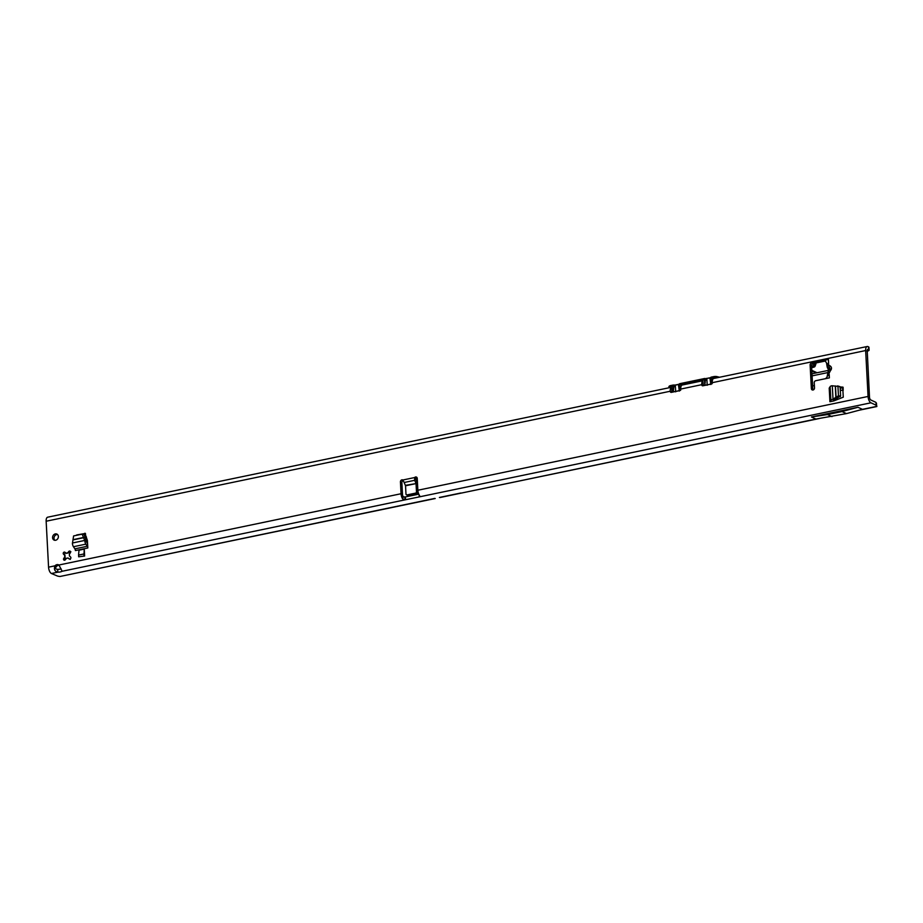 <?xml version="1.0" encoding="UTF-8"?>
<svg xmlns="http://www.w3.org/2000/svg" width="923" height="923" viewBox="0 0 923 923"><rect width="100%" height="100%" fill="white"/><g stroke="black" fill="none" stroke-linecap="round" stroke-linejoin="round"><path stroke-width="1.38" d="M54.861 540.301A3.311 2.792 114.8 0 1 57.538 534.532M55.311 533.909A3.311 2.792 114.8 0 1 55.645 540.255A3.311 2.792 114.8 0 1 55.311 533.909M69.883 559.073A1.2 1.015 114.8 0 1 69.156 558.911L67.875 557.942A2.711 2.284 114.8 0 1 66.525 558.23L65.371 559.707A1.2 1.015 114.8 0 1 63.802 558.38L64.841 556.823A2.711 2.284 114.8 0 1 64.772 555.323L63.583 554.227A1.2 1.015 114.8 0 1 64.979 552.289L66.26 553.258A2.711 2.284 114.8 0 1 67.621 552.969L68.764 551.504A1.2 1.015 114.8 0 1 70.333 552.819L69.294 554.388A2.711 2.284 114.8 0 1 69.375 555.877L70.552 556.973A1.2 1.015 114.8 0 1 69.883 559.073M64.772 555.323L65.025 555.45A2.711 2.284 -65.2 0 0 65.106 556.938L65.002 559.857A1.2 1.015 114.8 0 0 65.025 560.019M61.841 570.668L58.922 565.003A3.611 3.046 -65.2 0 0 54.999 565.811C53.742 569.26 54.688 571.383 57.826 572.168L57.676 569.341A3.611 1.027 -3 0 0 60.11 569.11A3.611 1.027 -3 0 0 61.114 568.833M671.344 387.291L47.673 517.192A5.365 2.446 78.2 0 0 46.15 521.23L48.561 567.16A5.365 2.446 -101.8 0 0 51.446 573.506L57.826 572.168A3.611 1.027 177 0 0 60.26 571.937A3.611 1.027 177 0 0 61.876 571.325L61.899 571.106M826.973 365.67A3.069 2.827 43.3 0 0 827.943 367.781L828.185 367.827A3.069 1.65 -61.4 0 1 828.658 365.116L826.973 365.67L827.296 366.569M828.842 370.227L828 368.023A3.069 1.615 149.9 0 1 827.32 367.55L828.127 368.946A3.069 1.615 -30.1 0 0 828.808 369.408L829.581 368.589L829.627 369.408A3.069 0.635 44.2 0 0 829.615 369.408L829.615 369.408A3.069 0.635 44.2 0 0 830.319 370.861C831.958 368.842 831.877 367.181 830.065 365.877L828.658 365.116L828.416 359.405L824.516 360.224L825.658 360.951L813.048 363.581A1.811 1.523 114.8 0 0 811.559 365.635L812.805 389.287A1.811 1.523 114.8 0 0 813.013 390.025M830.065 368.692L828.15 370.919M829.385 377.865L829.2 374.403L829.385 377.865L815.724 380.714A1.811 1.523 -65.2 0 0 814.236 382.768L814.513 387.96A1.811 1.523 114.8 0 1 811.363 388.618L810.117 364.966A1.811 1.523 114.8 0 1 811.605 362.912L824.516 360.224L826.489 362.797L827.32 367.55M876.527 404.609L876.85 406.535L859.117 410.227M843.034 387.187L840.103 386.91M842.734 387.06L843.264 397.19L833.792 400.917L834.057 400.04L832.615 399.371A3.554 1.015 177 0 0 830.862 400.328L829.915 401.724L833.792 400.917M78.663 556.8L84.616 556.027L84.258 549.104L78.997 550.2L78.57 555.069L78.663 556.8L84.616 556.027M76.24 535.386L77.232 535.178M85.401 533.448L76.713 534.936M84.916 533.217L87.397 540.451L87.581 543.728L86.266 541.513L84.824 540.843A3.554 1.615 78.2 0 0 85.851 544.143L87.281 546.278A1.811 0.819 -101.8 0 1 87.812 547.985L87.581 543.728M827.181 364.331L828.6 362.866L828.416 359.405M417.034 477.653A1.811 1.523 114.8 0 0 416.077 478.206L414.635 477.549A1.811 1.523 114.8 0 1 417.242 478.391L417.865 490.24A5.365 2.446 -101.8 0 0 419.515 495.443L419.688 496.805L419.515 495.443M702.772 380.876A5.365 2.446 78.2 0 0 701.757 384.683L701.768 384.868A1.2 1.015 114.8 0 0 702.876 385.802L711.287 384.049A1.2 1.015 114.8 0 0 712.268 382.676L865.659 350.544L868.058 396.463A5.365 2.446 78.2 0 0 870.954 402.809L875.881 405.093L876.123 402.693A12.057 3.438 177 0 1 876.492 403.466A12.057 3.438 177 0 1 876.492 403.559L876.596 405.382M702.761 380.749L682.27 385.018A5.365 2.446 -101.8 0 0 680.747 389.056L680.747 389.241A1.2 1.015 114.8 0 1 679.766 390.614L671.356 392.367A1.2 1.015 114.8 0 1 670.248 391.433L670.236 391.248A5.365 2.446 78.2 0 1 671.356 387.372M400.432 481.887L401.874 482.556L402.486 494.405A2.411 1.096 78.2 0 0 403.236 496.747L402.705 498.951A5.365 2.446 78.2 0 1 401.055 493.736L400.432 481.887A1.811 1.523 114.8 0 1 402.889 479.995L404.147 482.498A1.811 1.442 30.9 0 1 404.159 482.544L405.543 485.786L405.97 493.967A1.2 1.015 -65.2 0 0 407.078 494.901L415.488 493.147A1.2 1.015 -65.2 0 0 416.481 491.774L416.042 483.594L405.543 485.786M63.583 554.227L64.714 554.204A1.2 1.015 114.8 0 1 65.671 552.808M843.172 387.672L840.149 387.51M85.585 534.048L83.958 534.394M401.874 482.556A1.811 1.523 114.8 0 1 403.201 480.537M48.561 567.16L54.999 565.811L56.441 566.48A3.611 3.046 114.8 0 1 59.13 565.268M671.713 392.298A1.2 1.015 114.8 0 1 671.69 392.102L671.679 391.917A2.411 1.096 78.2 0 1 671.806 390.717M703.234 385.733A1.2 1.015 114.8 0 1 703.211 385.537L703.199 385.353A2.411 1.096 78.2 0 1 703.257 384.406M869.097 350.14L868.947 347.313A3.611 1.027 -3 0 0 868.485 346.84L868.635 349.667A3.611 1.027 -3 0 1 869.097 350.14A3.611 1.027 -3 0 1 867.251 351.144L869.501 397.132A2.411 1.096 78.2 0 0 870.804 399.982L875.742 402.266M812.367 363.893L815.113 365.162A3.611 1.027 -3 0 1 815.367 365.312L815.92 363.627A3.611 2.596 20 0 1 815.817 364.193L815.113 366.131A3.611 2.596 20 0 1 814.744 366.743L811.663 367.516M868.635 349.667L868.151 349.448A2.411 1.096 -101.8 0 0 867.782 349.39A2.411 1.096 -101.8 0 0 867.101 351.213M406.512 494.832L407.954 495.501A1.2 1.015 -65.2 0 0 408.52 495.559L416.931 493.817A1.2 1.015 -65.2 0 0 417.911 492.444L417.484 484.263A3.554 1.615 -101.8 0 0 416.85 481.621L415.581 478.829A1.811 1.442 30.9 0 1 415.569 478.783L414.646 480.318L404.147 482.498M825.485 378.684L826.962 377.276L828.335 370.734A3.069 0.635 -135.8 0 1 828.335 370.723M827.666 373.63L829.027 372.177A3.069 0.635 -135.8 0 1 828.335 370.734L829.639 369.385M830.319 370.861L827.781 375.869M811.594 366.316L815.217 365.566A3.611 2.596 20 0 1 815.113 366.131M811.652 367.389L813.405 367.146M811.582 366.108L815.367 365.312L815.228 362.485L815.92 363.627M868.485 346.84L868.001 346.621A5.365 2.446 -101.8 0 0 867.182 346.506A5.365 2.446 -101.8 0 0 865.659 350.544M712.268 382.491A5.365 2.446 -101.8 0 1 713.791 378.453L867.182 346.506M828.185 367.827L829.581 368.589A3.069 1.65 -61.4 0 1 830.065 365.877M416.077 478.206L414.669 480.364A1.811 1.442 30.9 0 1 414.646 480.318L414.635 477.549L402.889 479.995M416.85 481.621L415.938 483.156L414.669 480.364M405.428 485.336L416.042 483.594M419.63 495.651L419.688 496.805L404.989 499.862L404.851 497.036L403.236 496.747M56.441 566.48C55.011 568.21 55.426 569.168 57.676 569.341M402.705 498.951L404.989 499.862L61.876 571.325M435.218 498.524L59.937 576.494A12.057 3.438 177 0 1 57.48 576.056L51.446 573.506M876.631 406.201L876.573 405.012M857.986 407.285L811.455 416.977L815.897 419.042L846.449 413.608L841.995 411.554L857.986 407.285L862.44 409.351L876.642 406.385A12.057 3.438 177 0 0 876.642 406.293A12.057 3.438 177 0 0 876.273 405.52L875.881 405.093M418.788 494.163L404.851 497.036M67.875 557.942L70.263 559.43M70.875 551.723L67.887 553.096A2.711 2.284 -65.2 0 0 66.525 553.385L66.26 553.258M64.691 554.746L65.025 555.45M846.449 413.608L862.44 409.351M841.995 411.554L827.539 414.565L831.992 416.619M827.539 414.565L811.455 416.977M84.824 540.843L82.17 534.152L73.598 535.928L72.421 543.428A3.554 1.615 78.2 0 0 73.459 546.728L74.878 548.85A1.811 0.819 -101.8 0 1 75.409 550.57L87.812 547.985M84.801 540.716L86.243 541.386L85.135 537.174L83.912 534.302L82.17 534.152M84.258 549.104L83.912 555.704M78.57 555.069L83.82 553.973M832.615 399.371L838.442 395.782L837.946 386.368L831.9 385.756A3.554 1.015 177 0 0 830.146 386.714L829.212 388.11L829.915 401.724M838.442 395.782L840.599 396.048L840.126 387.049L837.599 385.918M840.599 396.048L834.057 400.04M839.78 386.599L837.772 385.976M672.025 392.056L671.448 386.852L672.152 392.021L673.432 391.756L673.19 389.679L673.732 391.71L675.521 391.49L680.482 390.302L679.432 384.822L702.657 379.988L703.418 385.514L704.953 385.191L704.699 383.114L705.253 385.145L707.041 384.926L712.002 383.737L710.952 378.257L712.764 377.888L713.214 378.753M672.198 392.194L671.309 386.529L674.344 386.114L672.867 386.195L673.19 389.679M702.657 379.988L705.864 379.549L704.387 379.63L704.699 383.114M682.593 384.949L681.428 384.406L681.578 385.433M680.205 388.271L680.643 390.256M674.344 386.114L674.367 385.26L670.456 385.826A3.011 0.865 177 0 0 668.91 386.656L674.228 385.041L674.978 385.087L674.344 385.087L675.048 386.725L673.271 386.702M675.013 385.087L678.901 384.268M678.993 385.422L679.801 385.641L678.89 385.929L678.959 384.268M719.202 377.322L717.171 376.826A3.011 0.865 177 0 0 713.548 376.849L710.906 377.392L710.398 378.568L711.321 379.076L710.41 379.365L710.318 377.945L705.864 378.522L706.568 380.161L704.78 380.138M706.533 378.522L709.96 377.819M710.86 384.51L709.914 378.038L710.479 377.703M711.725 381.707L712.164 383.691M705.864 379.549L705.887 378.695L705.933 379.561M710.652 378.453L711.379 378.949M704.572 379.803L704.687 378.476L679.386 383.956L678.89 385.168M679.132 385.018L679.859 385.514M712.868 379.18L712.741 378.257L713.698 378.476M673.052 386.368L673.167 385.053L670.536 385.595L671.448 386.852M710.422 377.703L679.478 383.737L704.653 378.511M705.022 380.299L705.114 383.091L705.345 379.561M673.502 386.864L673.594 389.656L673.825 386.126M841.43 387.579A3.011 1.373 78.2 0 0 841.914 387.96L843.218 388.56M85.135 537.174L86.393 536.909M812.621 385.86L814.386 385.537M63.802 558.38L64.91 558.888M811.363 388.618L812.805 389.287M819.243 418.534L461.488 493.055L815.932 419.03M868.058 396.463L417.865 490.24M680.747 389.056L701.757 384.683M46.15 521.23L670.236 391.248M401.055 493.736L58.922 565.003M867.458 349.586L868.151 349.448M815.009 363.166L815.113 365.162M670.248 391.433L671.69 392.102M701.768 384.868L703.211 385.537M811.605 362.912L813.048 363.581M810.117 364.966L811.559 365.635M415.488 493.147L416.931 493.817M407.078 494.901L408.52 495.559M416.481 491.774L417.911 492.444M870.954 402.809L419.688 496.805M434.675 498.443L59.937 576.494M876.273 405.52L876.123 402.693M405.566 499.781L405.416 496.955M419.215 496.932L419.111 494.797M460.935 492.974L439.394 497.462M68.764 551.504L69.871 552.012M87.281 546.278L74.878 548.85M85.851 544.143L73.459 546.728M84.731 540.44L72.49 542.989M84.074 537.613L73.159 539.886M83.993 537.382L73.182 539.632M830.838 401.24L830.135 387.625M830.862 400.328L830.146 386.714M833.008 399.209L832.304 385.768M835.903 397.986L835.28 385.987M836.111 397.871L835.488 385.999M840.311 396.728L838.153 396.463M832.742 399.324L834.184 399.994M439.948 497.543L461.488 493.055M678.44 384.383L675.324 385.226L675.682 391.837M678.532 384.372L675.324 385.237M712.741 378.257L713.571 377.426A3.011 0.865 -3 0 1 717.206 377.403L717.956 377.588M717.056 377.772L717.033 376.596L713.629 376.619L713.364 377.853L714.379 378.326M706.845 378.672L707.203 385.272M679.34 391.075L678.393 384.603M716.998 377.761A2.711 0.773 177 0 0 713.733 377.784M671.252 386.783L670.64 386.76A2.711 0.773 177 0 0 669.348 387.683L669.36 387.706M669.221 386.252A2.711 0.773 -3 0 1 670.502 385.618M719.617 377.242L716.94 376.607A2.711 0.773 -3 0 0 713.675 376.63L710.998 377.172L713.594 376.642M717.102 376.642L719.559 377.253M711.714 381.672L711.206 378.892M680.459 390.106L679.686 385.456M710.398 378.568L710.387 377.761M673.167 385.053L674.228 385.041L674.413 386.126M678.878 385.133L679.524 383.737L678.866 384.326M669.348 387.683L669.037 387.429A3.011 0.865 -3 0 1 668.944 387.233A3.011 0.865 -3 0 1 670.479 386.402L670.64 386.76M671.286 386.91L670.859 386.322M827.25 372.707L812.102 375.869M87.397 540.451L86.093 540.728M840.299 390.383L843.287 389.898M840.184 388.225L841.914 387.96M812.84 389.564L814.086 389.333M815.99 372.961L811.848 371.046M817.028 372.754L811.813 370.331M811.836 370.931L816.163 372.927M828.127 368.946L828.577 370.654M876.642 406.293L876.492 403.466M839.861 386.61L837.692 385.929M814.063 367.135L811.663 367.631M668.91 386.656L669.233 387.729M711.991 383.587L710.941 378.488M679.42 385.053L680.17 388.26M710.456 377.853L710.525 378.926M678.936 384.418L679.005 385.491M828.589 370.342L811.986 373.803M416.423 477.906L417.092 477.768M843.299 390.037L840.311 390.533M811.802 370.331L817.04 372.742"/></g></svg>
